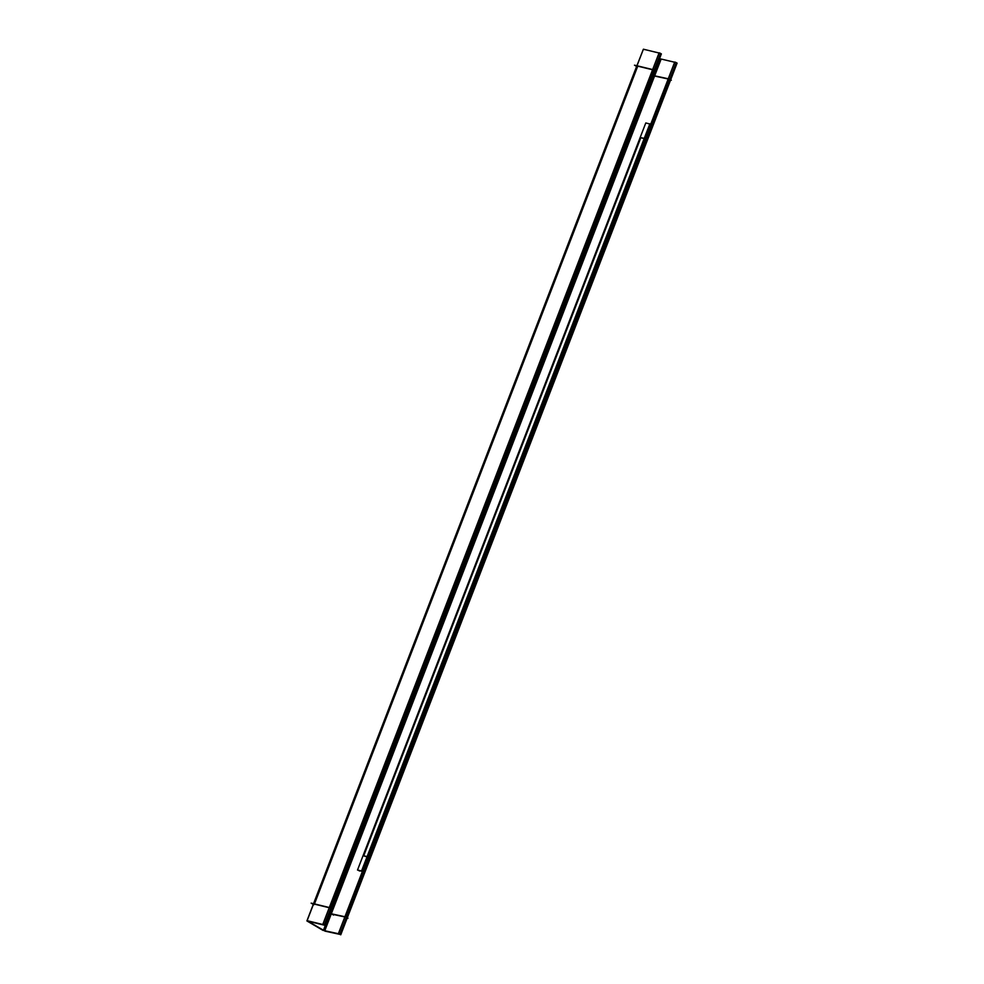 <?xml version="1.0" encoding="UTF-8"?>
<svg xmlns="http://www.w3.org/2000/svg" width="984" height="984" viewBox="0 0 984 984"><rect width="100%" height="100%" fill="white"/><g stroke="black" fill="none" stroke-linecap="round" stroke-linejoin="round"><path stroke-width="1.48" d="M330.009 907.691L653.265 69.938L330.009 907.691M637.743 66.162L652.576 69.766L637.743 66.162L314.474 903.902L637.743 66.162M314.4 904.124L329.234 907.728L314.4 904.124M330.845 908.171L653.991 70.381L330.845 908.171M329.935 913.509L331.202 914.001L329.935 913.509M637.472 116.493L653.069 75.424L654.544 76.039L653.278 75.547L637.472 116.493L655.049 70.897M669.883 79.692L646.845 139.384L669.883 79.692M668.185 78.991L654.544 76.039L331.288 913.779L654.544 76.039L668.185 78.991M346.626 917.432L369.689 857.654L346.626 917.432M369.713 857.581L646.82 139.47L369.713 857.581M344.843 916.953L331.202 914.001L344.843 916.953M329.763 913.447L345.679 916.904L668.948 79.163L345.692 916.904L347.979 918.207L347.217 918.035L340.759 934.8L338.459 933.496L362.518 871.135M354.781 848.823L631.716 130.774L354.781 848.823M353.933 848.343L630.99 130.331L353.933 848.343M363.699 855.822L367.13 856.572L363.699 855.822M368.791 857.052L645.492 138.842L368.791 857.052M367.868 856.523L644.914 138.523L367.868 856.523M640.83 137.637L644.262 138.375L640.83 137.637L363.772 855.637L640.83 137.637M324.991 925.329L322.85 924.284L659.12 52.804L660.547 53.382L324.277 924.862L307.119 920.68L313.576 903.915L307.033 920.839L308.447 921.454M313.662 903.718L636.919 65.965M637.005 65.756L643.388 49.2L659.046 53.013M331.497 908.81L330.132 907.728L312.961 903.546M324.117 930.63L307.943 921.184L325.101 925.366L661.383 53.886L660.461 53.616M654.84 70.848L653.474 69.766L636.304 65.584M637.878 65.953L634.483 65.178L637.226 66.789M307.033 920.839L308.865 921.11M645.123 49.667L643.315 49.36L636.98 65.756M314.536 903.915L311.141 903.14L313.884 904.751M674.643 62.238L659.538 58.671M331.362 914.074L329.812 913.164M313.453 904.185L312.58 903.976L313.281 904.394M323.047 930.409L306.897 920.926L313.478 903.865M313.552 903.693L636.82 65.903M636.894 65.731L643.253 49.495M326.344 931.11L322.051 929.437M330.612 913.398L333.576 915.083M655.098 70.75L659.723 58.782L661.039 59.286L324.757 930.766L323.441 930.261L331.719 908.859M331.756 908.712L349.246 863.448M653.954 75.436L655.307 76.211M653.105 75.485L669.022 78.941L671.322 80.245L670.559 80.085L347.303 917.826M324.904 931.122L340.821 934.579L677.103 63.099L676.094 62.779M323.994 930.581L339.898 934.05L676.18 62.57L674.729 62.017L650.731 124.218M677.017 63.308L670.645 79.864M654.618 76.063L653.155 75.202M636.796 66.223L635.922 66.026L636.623 66.432M354.043 848.368L355.322 849.364M349.049 863.325L349.751 863.534M637.263 116.407L638.062 116.641L349.849 863.558L349.037 863.362M349.025 863.054L637.238 116.137M631.162 130.183L632.454 131.18M369.947 857.716L363.047 855.674M363.76 871.935L361.657 870.742L649.87 123.824L651.113 124.291L362.899 871.221L357.512 870.053L645.787 122.939L649.797 124.009M359.677 871.049L357.573 869.856M363.822 871.738L652.035 124.82M362.407 871.43L358.508 870.385M647.078 139.519L640.166 137.489M310.735 922.549L310.981 921.922M330.698 913.447L330.944 912.808L330.698 913.447M324.708 930.753L660.977 59.274M313.502 904.075L636.845 66.112M313.638 903.706L636.906 65.953"/></g></svg>
